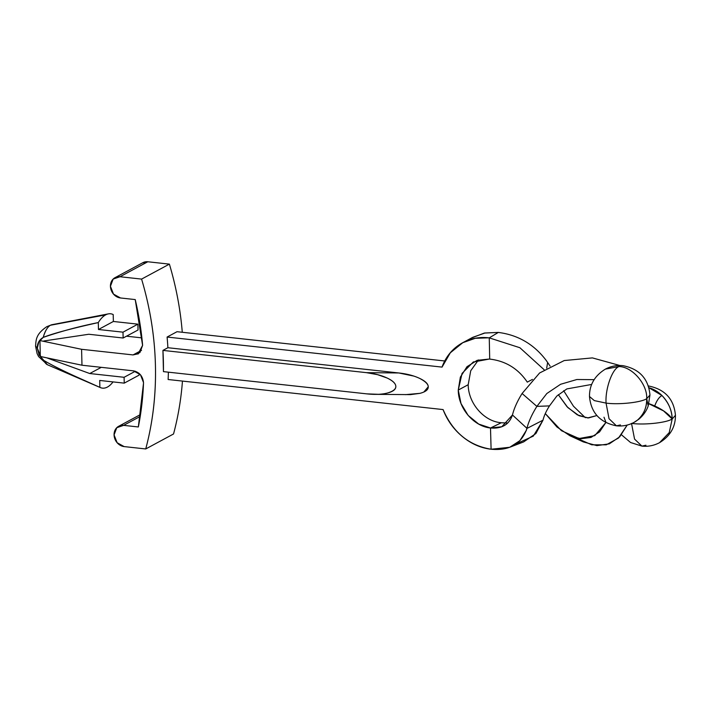 <?xml version="1.0" encoding="UTF-8"?>
<svg xmlns="http://www.w3.org/2000/svg" width="711" height="711" viewBox="0 0 711 711"><rect width="100%" height="100%" fill="white"/><g stroke="black" fill="none" stroke-linecap="round" stroke-linejoin="round"><path stroke-width="1.07" d="M648.539 403.537A30.253 12.896 19.7 0 1 654.724 405.972A23.223 10.256 -83.8 0 1 661.95 395.512A30.253 25.969 -118.3 0 0 648.885 387.708L661.95 395.512C659.088 397.147 656.688 400.631 654.724 405.972L648.921 403.67M638.913 419.135A23.223 10.256 -83.8 0 1 637.554 420.05A30.253 25.969 61.7 0 1 633.99 422.423M648.343 385.949L648.494 385.966C664.963 389.281 673.948 399.058 675.45 415.295L672.188 418.983L663.523 410.887L648.885 403.777L663.523 410.887L672.188 418.983C669.353 414.513 663.532 410.176 654.724 405.972C663.061 409.82 668.882 414.158 672.188 418.983C671.788 409.954 668.376 402.124 661.95 395.512C668.642 402.755 672.064 410.585 672.188 418.983L669.229 432.617L659.55 442.669L669.229 432.617L672.188 418.983L675.45 415.295C675.512 426.982 670.215 436.101 659.55 442.669C654.013 445.601 648.13 446.748 641.917 446.108L634.559 439.096L631.555 423.587L634.559 439.096L641.917 446.108L630.577 442.518L621.485 434.803M620.436 424.938L616.437 425.818C599.968 422.503 590.992 412.727 589.481 396.489L594.316 400.604L606.065 403.101C605.097 388.988 612.215 368.885 619.005 366.556L605.381 369.116L619.005 366.556C612.215 368.885 605.097 388.988 606.065 403.101L594.316 400.604L589.481 396.489C589.419 384.811 594.716 375.684 605.381 369.116C610.927 366.183 616.801 365.036 623.014 365.676C639.473 368.991 648.459 378.767 649.961 395.005L646.708 398.702L648.21 405.919L646.708 398.702C646.743 407.696 643.695 414.815 637.554 420.05L634.061 422.387L637.554 420.05C643.935 414.237 646.983 407.119 646.708 398.702C647.561 384.384 632.328 366.707 619.005 366.556C632.328 366.707 647.561 384.384 646.708 398.702C641.153 402.47 618.801 404.888 606.065 403.101C618.801 404.888 641.153 402.47 646.708 398.702L649.961 395.005L648.21 405.919C646.477 410.922 643.366 415.34 638.896 419.152M616.437 425.818L609.034 418.726L606.065 403.101L609.034 418.726L616.437 425.818C622.649 426.458 628.524 425.311 634.061 422.387M645.926 445.228L641.917 446.108M631.555 423.392C644.29 425.178 666.642 422.761 672.188 418.983C666.642 422.761 644.29 425.178 631.555 423.392M137.996 353.998L142.6 345.377L135.223 299.58L120.506 297.971A11.003 9.447 61.7 0 1 110.436 286.284L113.493 294.105L120.506 297.971L135.223 299.58A286.729 246.157 61.7 0 1 142.556 344.639A11.003 9.447 61.7 0 1 142.6 345.377L139.907 352.576L133.046 354.922L81.587 349.297L39.94 340.56L40.323 356.487L81.978 365.223L40.323 356.487L39.94 340.56L81.587 349.297L81.978 365.223L133.437 370.849L81.978 365.223L81.587 349.297L133.046 354.922L141.507 350.372L133.046 354.922L138.485 353.731M124.141 446.588A11.003 9.447 61.7 0 1 114.071 434.901L117.128 442.722L124.141 446.588L145.728 448.952C152.901 422.138 156.136 394.258 155.425 365.312C154.714 336.365 150.101 307.632 141.578 279.094L119.99 276.739L113.129 279.085L110.436 286.284A11.003 9.447 61.7 0 1 114.942 277.717A11.003 9.447 61.7 0 1 119.99 276.739L147.808 261.764L169.387 264.128A299.926 257.489 61.7 0 1 182.283 332.277A299.926 257.489 -118.3 0 0 169.387 264.128L141.578 279.094A299.926 257.489 61.7 0 1 145.728 448.952L173.537 433.977A299.926 257.489 -118.3 0 0 182.46 381.078A299.926 257.489 61.7 0 1 173.537 433.977L145.728 448.952L124.141 446.588M43.229 337.387C45.166 330.811 47.584 326.767 50.481 325.238L46.828 326.66L50.481 325.238L105.655 314.866A37.399 16.513 -83.8 0 1 108.41 313.871A37.399 16.513 -83.8 0 1 113.2 314.555L113.369 321.47L137.898 324.154L138.041 329.993L123.136 338.009L88.795 334.259L43.824 340.987L88.795 334.259L123.136 338.009L138.041 329.993L137.898 324.154L113.369 321.47L113.2 314.555A37.399 16.513 96.2 0 0 105.655 314.866L50.481 325.238A20.352 8.985 96.2 0 0 43.229 337.387C52.818 333.539 71.18 328.606 98.296 322.581L98.465 329.495L113.369 321.47L98.465 329.495L122.994 332.17L98.465 329.495L98.296 322.581A37.399 16.513 -83.8 0 1 105.655 314.866A37.399 16.513 96.2 0 0 98.296 322.581C79.525 326.313 61.173 331.255 43.229 337.387C39.087 339.902 37.114 343.511 37.319 348.212L35.55 346.07L37.319 348.212L38.821 341.742L43.229 337.387M51.983 324.696A20.352 8.985 96.2 0 0 50.481 325.238L46.828 326.66C35.639 334.277 36.137 339.965 35.55 346.07L37.088 353.527L38.59 356.567L47.317 364.69L43.753 360.37M41.558 358.451L37.319 348.212L39.141 355.056L43.798 360.397A20.352 8.985 96.2 0 0 47.797 364.894M124.096 377.292L124.238 383.131L99.709 380.447L99.878 387.362C72.318 375.355 53.627 366.369 43.798 360.397C50.019 364.183 59.289 368.947 71.589 374.679L99.878 387.362A37.399 16.513 96.2 0 0 107.423 387.051A37.399 16.513 96.2 0 0 113.04 381.905A37.399 16.513 -83.8 0 1 107.423 387.051A37.399 16.513 -83.8 0 1 100.313 387.566A37.399 16.513 -83.8 0 1 99.878 387.362L99.709 380.447L124.238 383.131L139.143 375.106L139.098 373.373L139.143 375.106L124.238 383.131L124.096 377.292L135.321 371.249L124.096 377.292L89.755 373.533L124.096 377.292M122.994 332.17L123.136 338.009L122.994 332.17L137.898 324.154L122.994 332.17M46.73 357.829L89.755 373.533L101.282 367.329L89.755 373.533L46.73 357.829M126.514 336.196L141.88 337.876L126.514 336.196M142.369 262.954L147.808 261.764A11.003 9.447 -118.3 0 0 142.751 262.75M138.343 426.964L123.625 425.356L116.764 427.711L114.071 434.901A11.003 9.447 61.7 0 1 118.568 426.342A11.003 9.447 61.7 0 1 123.625 425.356L140.227 416.424L123.625 425.356L138.343 426.964A286.729 246.157 61.7 0 0 143.498 383.273L138.343 426.964M133.437 370.849L140.449 374.715L143.506 382.536A11.003 9.447 61.7 0 1 143.498 383.273L143.506 382.536C142.671 376.003 139.312 372.111 133.437 370.849M443.06 409.572L168.134 379.514A299.926 257.489 -118.3 0 0 168.374 372.164A299.926 257.489 61.7 0 1 168.134 379.514L443.06 409.572C447.246 420.388 453.716 429.391 462.452 436.598C471.18 443.806 480.734 448.019 491.105 449.236C508.836 450.818 520.559 444.491 526.3 430.253L526.895 428.386L526.442 430.182L519.892 440.651L509.734 447.281L491.105 449.236C468.887 445.521 452.88 432.297 443.077 409.572M378.056 394.294L366.92 393.876L163.45 371.631L162.935 350.399L366.396 372.644C374.457 373.524 381.354 375.319 387.104 378.012C392.845 380.705 395.751 383.522 395.831 386.455C395.903 389.379 393.112 391.574 387.468 393.023C381.825 394.472 374.973 394.756 366.92 393.876L163.45 371.631A299.926 257.489 -118.3 0 0 162.935 350.399L167.894 347.723A299.926 257.489 -118.3 0 0 167.094 337.05L177.03 331.699L444.731 360.975L177.03 331.699L167.094 337.05A299.926 257.489 61.7 0 1 167.894 347.723L162.935 350.399L366.396 372.644L398.835 372.973L167.894 347.723L398.835 372.973C406.888 373.853 413.793 375.648 419.534 378.341C425.285 381.034 428.191 383.851 428.262 386.784C428.333 389.717 425.551 391.903 419.908 393.352L405.314 394.658M169.387 264.128L147.808 261.764L119.99 276.739L141.578 279.094L169.387 264.128M471.677 337.912L484.351 333.059L498.313 332.428L484.973 332.997L472.717 337.343L464.096 341.991M500.917 422.698C483.844 421.294 468.273 403.128 468.193 384.713L468.193 384.927M442.046 367.116L450.33 352.789L462.781 342.693L475.25 338.303L488.777 337.814C478.334 336.676 468.86 338.765 460.355 344.088C451.849 349.412 445.735 357.082 442.002 367.098L167.094 337.05L442.02 367.107M491.097 449.236L490.501 427.995L478.716 424.085L468.193 415.482L461.004 403.528L458.257 390.063L460.364 377.123L467.003 366.689L477.161 360.335L489.301 359.046L473.206 362.068L462.061 373.417L458.257 390.063C458.311 408.301 473.695 426.351 490.501 427.995L491.097 449.236M527.295 382.118L532.45 379.416L527.295 382.118C518.132 368.609 505.601 360.939 489.701 359.091L489.257 337.867L498.322 332.428C518.035 334.934 534.023 344.302 546.27 360.504L547.692 362.583L546.27 360.504C534.023 344.302 518.035 334.934 498.313 332.428L489.257 337.867L519.874 347.723L544.128 369.729L519.874 347.723L489.257 337.867L489.701 359.091C505.601 360.939 518.132 368.609 527.286 382.1L527.313 382.145M413.864 376.092L398.835 372.973L366.396 372.644L377.577 374.67L387.104 378.012C392.854 380.794 395.76 383.602 395.831 386.455C395.885 389.139 393.103 391.326 387.468 393.023L387.388 393.041M376.768 394.365L410.496 394.623L419.908 393.352M423.854 392.019L428.262 386.784C428.191 384.118 425.285 381.309 419.534 378.341M522.123 393.459L539.587 372.991L564.223 360.548L592.396 357.9L619.885 365.498L592.396 357.9L564.223 360.548L539.587 372.991L522.123 393.459C517.341 401.164 514.106 408.354 512.444 414.993C514.106 408.354 517.341 401.164 522.141 393.432M512.444 414.993C509.227 424.565 501.913 428.893 490.501 427.995L501.806 426.76L512.453 414.975L526.922 428.306C528.673 421.49 532.006 414.175 536.903 406.354L546.821 393.53L560.588 384.278L576.879 379.514L594.112 379.656L576.879 379.514L560.588 384.278L546.821 393.53L536.885 406.39L549.496 405.883L556.802 396.08L566.854 388.917L591.668 384.447L566.854 388.917L556.802 396.08L549.479 405.901C546.199 411.074 544.039 415.828 543 420.174C544.039 415.828 546.199 411.074 549.479 405.901L536.885 406.39L522.096 393.503M576.283 437.994L583.375 441.931L596.902 445.619L609.327 443.842L619.699 436.83L627.209 425.054L618.508 438.02L606.27 444.819L591.73 444.819L576.283 437.994M605.808 422.61L599.524 431.933L590.992 437.443L580.86 438.758L569.858 435.71L556.962 427.018L545.293 413.589L561.45 430.697L579.012 438.536L594.76 435.647L605.808 422.61M563.672 390.712L573.457 406.203L585.349 417.704L573.457 406.203L563.672 390.712M558.322 394.676L567.858 407.599L579.047 415.731L588.504 417.944L596.858 415.553L587.668 417.926L577.27 414.842L567.04 406.745L558.322 394.676M605.932 422.307L603.986 417.224M526.878 428.466L543 420.174L526.878 428.466M536.903 406.354C532.006 414.175 528.673 421.49 526.922 428.306M507.698 423.045L501.317 422.743L490.501 427.995L501.317 422.743L507.698 423.045M509.734 447.281L523.634 441.913L535.907 433.532L543 420.174L533.294 436.119L516.017 443.948M468.193 384.713L458.257 390.063L468.193 384.713L470.726 370.76L478.459 359.935M547.754 362.672L550.145 366.165L547.754 362.672M547.63 362.503L546.697 368.111L547.63 362.503M51.956 324.705L108.356 313.88M47.566 364.805L100.304 387.557M119.306 425.942L140.52 414.531M115.04 277.663L142.849 262.697M583.375 441.931L569.858 435.71M473.206 362.068L473.704 361.801"/></g></svg>
